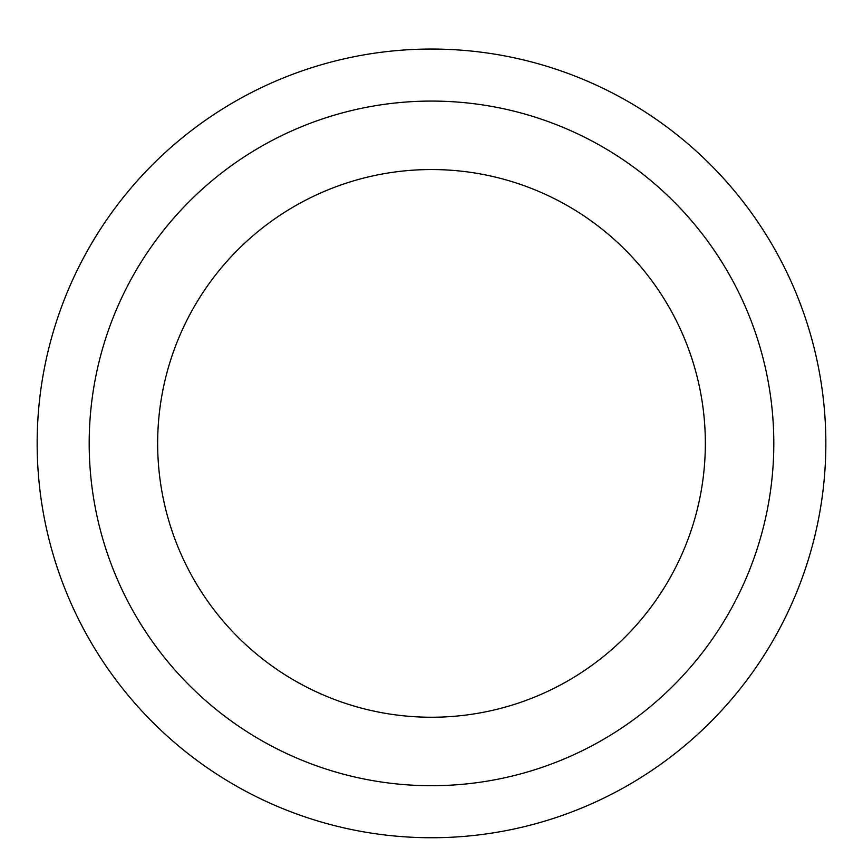 <?xml version="1.0" encoding="UTF-8"?>
<svg xmlns="http://www.w3.org/2000/svg" width="863" height="863" viewBox="0 0 863 863"><rect width="100%" height="100%" fill="white"/><g stroke="black" fill="none" stroke-linecap="round" stroke-linejoin="round"><path stroke-width="1.29" d="M431.5 49.051A394.337 394.337 0 0 1 773.011 640.562A394.337 394.337 0 0 1 89.989 640.562A394.337 394.337 0 0 1 431.5 49.051A394.337 394.337 0 0 1 773.011 640.562A394.337 394.337 0 0 1 89.989 640.562A394.337 394.337 0 0 1 431.5 49.051M431.5 101.079A342.309 342.309 0 0 1 727.951 614.542A342.309 342.309 0 0 1 135.049 614.542A342.309 342.309 0 0 1 431.5 101.079M431.5 169.547A273.851 273.851 0 0 1 668.663 580.314A273.851 273.851 0 0 1 194.337 580.314A273.851 273.851 0 0 1 431.5 169.547"/></g></svg>
